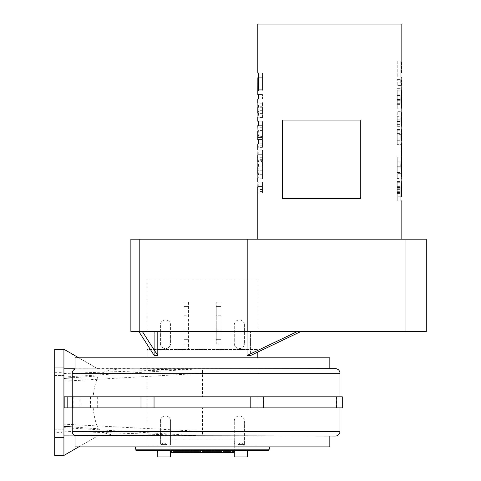 <?xml version="1.0" encoding="UTF-8"?>
<svg xmlns="http://www.w3.org/2000/svg" width="481" height="481" viewBox="0 0 481 481"><rect width="100%" height="100%" fill="white"/><g stroke="black" fill="none" stroke-linecap="round" stroke-linejoin="round"><path stroke-width="0.36" stroke-dasharray="2.4 1.8" d="M213.257 446.885L205.814 446.885L213.257 446.885M196.23 446.885L204.659 446.885L196.23 446.885M191.859 446.885L194.096 446.885L191.859 446.885M230.982 446.885L236.496 446.885L230.982 446.885M193.729 446.885L198.485 446.885L193.729 446.885M191.492 446.885L200.787 446.885L191.492 446.885M169.15 446.885L178.006 446.885L169.15 446.885M184.217 446.885L187.091 446.885L184.217 446.885M180.327 446.885L190.302 446.885L180.327 446.885M211.953 446.885L207.077 446.885L211.953 446.885M214.424 446.885L218.771 446.885L214.424 446.885M223.581 446.885L219.041 446.885L223.581 446.885M239.346 446.885L165.488 446.885M230.116 446.885L174.723 446.885L230.116 446.885M262.428 192.929L262.428 182.113L262.428 192.929L257.966 192.929M262.428 191.576L258.008 191.576M258.742 186.544L262.428 186.544L258.093 186.544L258.742 186.544L258.742 182.113L257.996 182.113L262.428 182.113L258.742 182.113M262.428 106.782L262.428 113.396L262.428 106.782L257.984 106.782M257.81 117.316L257.924 117.797L262.428 117.797L262.428 102.176L262.428 117.797L257.948 117.797L257.948 114.141M257.948 113.396L257.948 106.782M262.428 106.716L257.978 106.716M257.948 106.716L258.327 110.335L258.147 117.568L258.802 110.281L258.381 103.83L257.81 102.591M262.428 113.149L258.081 113.149M262.428 117.568L258.147 117.568M257.834 106.782L257.834 113.396M262.428 113.396L257.972 113.396M262.428 102.176L257.888 102.176M257.81 98.954L262.428 98.954L262.428 94.523L262.428 98.954L258.742 98.954L258.742 94.523L257.81 94.523M262.428 94.523L258.742 94.523L262.428 94.523M258.742 77.706L262.428 77.706L262.428 90.596L262.428 73.04L262.428 90.157L262.428 77.706L262.428 89.298L257.852 89.298L262.428 89.298L262.428 77.706L257.852 77.706L262.428 77.706L258.219 77.706L258.219 90.596L258.742 90.596L258.742 73.04L257.81 73.04M257.822 77.706L258.219 77.706M258.742 90.596L258.219 90.596M262.428 73.04L258.742 73.04L262.428 73.04M262.428 90.157L258.742 90.157L262.428 90.157M262.428 136.706L262.428 125.679L262.428 136.706L258.742 136.706L258.742 131.938L257.924 127.718L258.075 125.679L258.742 125.679L258.742 121.242L257.81 121.242M262.428 131.938L258.742 131.938M262.428 127.718L257.924 127.718M257.81 126.293L257.816 125.679L262.428 125.679L258.742 125.679L262.428 125.679L262.428 121.242L258.742 121.242L262.428 121.242L262.428 125.679L258.742 125.679M262.428 130.85L257.996 130.85M262.428 136.303L257.996 136.303M262.428 130.585L257.978 130.585M257.816 130.585L258.742 136.706M262.428 139.664L258.032 139.52L262.428 139.52L262.428 147.348L262.428 139.52L257.996 139.52L262.428 139.52L262.428 137.5L257.996 137.5L262.428 137.5L262.428 139.52L258.315 139.52M257.81 143.957L262.428 143.957L257.996 143.957L262.428 143.957L262.428 146.982L262.428 143.957L258.676 143.957M262.428 146.982L257.996 146.982L262.428 146.982L258.237 146.982L258.694 147.348L258.802 143.849L258.345 139.664M257.99 143.957L258.237 146.982M262.428 147.348L258.694 147.348M262.428 160.684L262.428 149.868L262.428 160.684L257.966 160.684M262.428 159.331L258.008 159.331M258.742 154.299L262.428 154.299L258.093 154.299L258.742 154.299L258.742 149.868L257.996 149.868L262.428 149.868L258.742 149.868M257.882 166.101L258.291 170.202L257.882 174.284M262.428 174.284L262.428 170.202L262.428 174.284L257.96 174.284M262.428 161.562L262.428 178.842L262.428 161.562L257.87 161.562L257.81 162.073M262.428 178.842L257.876 178.842C258.297 178.475 258.604 175.601 258.802 170.22C258.544 161.105 257.978 162.205 257.87 161.562M262.428 166.101L257.96 166.101M257.81 178.349L257.876 178.842M401.833 239.159L257.81 239.159L401.833 239.159M257.81 24.05L401.833 24.05M401.833 72.487L401.382 72.487L401.382 60.895L400.841 60.895L400.841 77.152L401.833 77.152M401.509 84.055L400.775 85.384L400.775 88.654L401.833 85.696M401.833 92.37L401.647 90.169C401.256 89.905 400.962 92.983 400.769 99.405C401.034 106.343 401.34 109.524 401.701 108.94L401.34 99.369L401.647 94.829L401.791 98.395M397.216 116.312L397.216 122.042L397.216 111.682L401.833 111.682L401.142 113.955L400.775 119.18C401.322 129.269 401.888 125.565 401.833 126.671L397.216 126.671L397.216 116.312L401.034 116.312M401.833 132.221L401.653 129.467C401.298 128.95 401.004 131.433 400.769 136.929L401.04 142.172L401.635 144.649L401.833 142.009M397.216 173.641L397.216 156.86L401.833 156.86L401.298 156.86L400.775 166.727L401.833 178.445L397.216 178.445L397.216 166.973L397.216 173.641L401.172 173.641M401.833 184.794L401.641 181.577L400.865 187.434L400.841 193.061L400.841 200.926L401.833 200.926M360.75 120.064L360.75 198.539L282.275 198.539L282.275 120.064L360.75 120.064M401.833 173.641L401.346 167.027L401.749 161.574L401.833 166.901L397.216 166.901L401.749 166.901M400.841 60.895L397.216 60.895L397.216 77.152L397.216 60.895L401.382 60.895M401.382 72.487L400.992 72.487M397.216 85.384L397.216 79.593L397.216 85.384L400.775 85.384M397.216 88.654L400.775 88.654M397.216 82.918L400.901 82.918M397.216 79.593L400.901 79.593M397.216 103.662L397.216 90.169L397.216 108.94L397.216 90.837L397.216 103.662L400.998 103.662M397.216 95.497L400.998 95.497M397.216 102.976L401.719 102.976M397.216 90.169L401.647 90.169M397.216 108.94L401.701 108.94M397.216 104.401L401.725 104.401M397.216 94.829L401.647 94.829M397.216 108.111L401.653 108.111M397.216 90.837L401.689 90.837M397.216 189.809L397.216 196.266L397.216 189.809L401.803 189.809M397.216 187.241L401.01 187.241M397.216 189.598L400.974 189.598M400.962 196.266L397.216 196.266L397.216 186.375L397.216 196.266L401.382 196.266L401.659 186.375M397.216 188.738L401.401 188.738M397.216 186.375L401.052 186.375M400.962 200.926L397.216 200.926L397.216 181.577L397.216 200.926L400.841 200.926M401.803 196.266L401.382 196.266M397.216 182.702L401.635 182.702M397.216 185.937L401.076 185.937M397.216 181.577L401.641 181.577M397.216 157.161L397.216 166.973L397.216 157.161L401.677 157.161M397.216 161.784L401.046 161.784M397.216 178.445L397.216 156.86L401.298 156.86M397.216 134.361L397.216 139.881L397.216 134.361L401.01 134.361M401.665 140.29L401.298 137.013L401.665 133.85M397.216 133.85L397.216 140.29L397.216 133.85L401.034 133.85M397.216 144.649L397.216 129.467L397.216 144.649L401.635 144.649M397.216 140.795L401.058 140.795M397.216 144.072L401.641 144.072M397.216 139.881L401.004 139.881M397.216 140.29L401.028 140.29M397.216 130.207L401.641 130.207M397.216 133.393L401.064 133.393M397.216 129.467L401.653 129.467M401.833 122.042L401.316 119.18L401.833 116.312M397.216 122.042L401.034 122.042M397.216 111.682L397.216 126.671M75.012 357.798L257.81 357.798L147.024 357.798L147.024 445.039L160.407 445.039L160.407 421.037L160.407 445.039L147.024 445.039L147.024 278.86L257.81 278.86L257.81 445.039L257.81 357.798L147.024 357.798L147.024 349.489L257.81 349.489L147.024 349.489L147.024 278.86L257.81 278.86L257.81 352.062L257.81 331.481L250.553 331.481L257.81 331.481M234.271 445.039L234.271 421.037L234.271 445.039L170.569 445.039L170.569 421.037A5.081 5.081 0 0 0 165.488 415.957A5.081 5.081 0 0 0 160.407 421.037A5.081 5.081 0 0 1 165.488 415.957A5.081 5.081 0 0 1 170.569 421.037L170.569 445.039L234.271 445.039M234.271 421.037A5.081 5.081 0 0 1 239.346 415.957A5.081 5.081 0 0 1 244.426 421.037A5.081 5.081 0 0 0 239.346 415.957A5.081 5.081 0 0 0 234.271 421.037M244.426 421.037L244.426 445.039L244.426 421.037M244.426 445.039L257.81 445.039L244.426 445.039M160.407 343.488A5.081 5.081 0 0 0 165.488 348.563A5.081 5.081 0 0 0 170.569 343.488L170.569 325.024A5.081 5.081 0 0 0 165.488 319.943A5.081 5.081 0 0 0 160.407 325.024L160.407 343.488L160.407 325.024A5.081 5.081 0 0 1 165.488 319.943A5.081 5.081 0 0 1 170.569 325.024L170.569 343.488A5.081 5.081 0 0 1 165.488 348.563A5.081 5.081 0 0 1 160.407 343.488M244.426 325.024A5.081 5.081 0 0 0 239.346 319.943A5.081 5.081 0 0 0 234.271 325.024L234.271 343.488A5.081 5.081 0 0 0 239.346 348.563A5.081 5.081 0 0 0 244.426 343.488L244.426 325.024L244.426 343.488A5.081 5.081 0 0 1 239.346 348.563A5.081 5.081 0 0 1 234.271 343.488L234.271 325.024A5.081 5.081 0 0 1 239.346 319.943A5.081 5.081 0 0 1 244.426 325.024M220.881 343.945L220.881 301.942L220.881 343.945L216.264 343.945L216.264 306.559L220.881 306.559L216.264 306.559L216.264 301.942L216.264 343.945M188.57 301.942L188.57 349.489L188.57 301.942L183.952 301.942L183.952 349.489L183.952 301.942M220.881 339.333L216.264 339.333L220.881 339.333M183.952 306.559L188.57 306.559L183.952 306.559M183.952 339.333L188.57 339.333L183.952 339.333M257.81 357.798L329.822 357.798M223.653 451.503L223.653 450.577L230.116 450.577L230.116 451.503L223.653 451.503L223.653 450.577L230.116 450.577L223.653 450.577L223.653 451.503L230.116 451.503L230.116 450.577L230.116 451.503L230.116 450.577L223.653 450.577L223.653 451.503L230.116 451.503L223.653 451.503M214.418 451.503L214.418 450.577L220.881 450.577L220.881 451.503L214.418 451.503L214.418 450.577L220.881 450.577L214.418 450.577L220.881 450.577L220.881 451.503L220.881 450.577L214.418 450.577L220.881 450.577L220.881 451.503L214.418 451.503L220.881 451.503L220.881 450.577L214.418 450.577L214.418 451.503L214.418 450.577L214.418 451.503L220.881 451.503L220.881 450.577L220.881 451.503L214.418 451.503L214.418 450.577L214.418 451.503L220.881 451.503L220.881 450.577L214.418 450.577L214.418 451.503L220.881 451.503L214.418 451.503M205.189 451.503L205.189 450.577L211.652 450.577L211.652 451.503L205.189 451.503L205.189 450.577L211.652 450.577L205.189 450.577L211.652 450.577L211.652 451.503L211.652 450.577L205.189 450.577L211.652 450.577L211.652 451.503L205.189 451.503L211.652 451.503L211.652 450.577L205.189 450.577L211.652 450.577L211.652 451.503L205.189 451.503L205.189 450.577L211.652 450.577L205.189 450.577L205.189 451.503L211.652 451.503L211.652 450.577L211.652 451.503L211.652 450.577L205.189 450.577L205.189 451.503L205.189 450.577L205.189 451.503L211.652 451.503L205.189 451.503L205.189 450.577L205.189 451.503L211.652 451.503L211.652 450.577L211.652 451.503L205.189 451.503L205.189 450.577L205.189 451.503L211.652 451.503L211.652 450.577L205.189 450.577L205.189 451.503L211.652 451.503L205.189 451.503M181.181 451.503L181.181 450.577L174.723 450.577L174.723 451.503L174.723 450.577L181.181 450.577L174.723 450.577L181.181 450.577L181.181 451.503L174.723 451.503L181.181 451.503L181.181 450.577L181.181 451.503L174.723 451.503L174.723 450.577L174.723 451.503L181.181 451.503M190.416 451.503L190.416 450.577L183.952 450.577L183.952 451.503L183.952 450.577L190.416 450.577L183.952 450.577L183.952 451.503L190.416 451.503L190.416 450.577L183.952 450.577L190.416 450.577L183.952 450.577L190.416 450.577L190.416 451.503L183.952 451.503L183.952 450.577L183.952 451.503L190.416 451.503L190.416 450.577L190.416 451.503L183.952 451.503L183.952 450.577L190.416 450.577L190.416 451.503L183.952 451.503L190.416 451.503L190.416 450.577L190.416 451.503L183.952 451.503L183.952 450.577L183.952 451.503L190.416 451.503M199.645 451.503L199.645 450.577L193.188 450.577L193.188 451.503L193.188 450.577L199.645 450.577L193.188 450.577L193.188 451.503L199.645 451.503L199.645 450.577L193.188 450.577L199.645 450.577L193.188 450.577L193.188 451.503L193.188 450.577L199.645 450.577L193.188 450.577L199.645 450.577L193.188 450.577L193.188 451.503L199.645 451.503L193.188 451.503L193.188 450.577L199.645 450.577L199.645 451.503L199.645 450.577L199.645 451.503L193.188 451.503L199.645 451.503L199.645 450.577L199.645 451.503L193.188 451.503L193.188 450.577L193.188 451.503L199.645 451.503L199.645 450.577L199.645 451.503L193.188 451.503L193.188 450.577L199.645 450.577L199.645 451.503L193.188 451.503L199.645 451.503L199.645 450.577L199.645 451.503L193.188 451.503L193.188 450.577L193.188 451.503L199.645 451.503M234.728 439.965L170.106 439.965L234.728 439.965L234.728 450.577L170.106 450.577L234.728 450.577M234.728 451.503L170.106 451.503L234.728 451.503L234.728 452.429L170.106 452.429L234.728 452.429M170.551 450.577L170.551 456.95L157.251 456.95L170.551 456.95L157.251 456.95L157.251 450.577L170.551 450.577L157.251 450.577M240.933 456.95L234.283 456.95L240.933 456.95M240.933 450.577L234.283 450.577L240.933 450.577M247.583 450.577L247.583 456.95L234.283 456.95L234.283 450.577L247.583 450.577L234.283 450.577M234.283 452.429L170.551 452.429M247.192 450.577L157.642 450.577L247.192 450.577L247.192 452.429M75.012 369.029L119.228 369.029C111.225 369.642 105.381 371.049 101.683 373.262L98.256 375.932C95.28 383.092 93.603 390.049 93.212 396.801L339.977 396.801L202.417 396.801L202.417 368.644L329.822 368.644L140.097 368.644M192.959 369.029L171.236 369.739L142.069 369.029L335.359 368.644M335.359 436.039L202.417 436.039L202.417 407.882L339.977 407.882L63.931 407.882L63.931 402.338L63.931 455.429L63.931 407.882L202.417 407.882M192.959 435.654L142.069 435.654L171.236 434.944L202.417 436.039L63.931 427.663L63.931 424.164L202.417 431.421L339.977 431.421M63.931 381.211L63.931 349.254L63.931 396.801L63.931 381.211L202.417 373.262L339.977 373.262M202.417 396.801L93.212 396.801M75.012 435.912L97.739 435.906L63.931 455.429L63.931 427.663M72.24 377.747L98.256 375.932M140.097 436.039L202.417 436.039M72.24 426.936L98.256 428.751L101.683 431.421C104.966 433.537 110.816 434.95 119.228 435.654L75.012 435.654M329.822 446.885L75.012 446.885M269.348 446.885L135.486 446.885L269.348 446.885M119.228 369.029L128.253 368.644L142.069 369.029M142.069 435.654L128.247 436.039L119.228 435.654M54.702 455.429L54.702 349.254M54.702 367.177L54.702 375.487L54.702 367.177L54.702 375.487L54.702 367.177L63.931 367.177L63.931 375.487L63.931 367.177L63.931 375.487L63.931 367.177L54.702 367.177M54.702 433.351L54.702 429.196L54.702 433.351M54.702 437.506L54.702 429.196L54.702 437.506L63.931 437.506L63.931 429.196L63.931 437.506L63.931 429.196L63.931 437.506L54.702 437.506M54.702 432.347L54.702 372.336L54.702 432.347L62.085 432.347L62.085 372.336L62.085 432.347M63.931 424.164L63.931 349.254L97.739 368.777L75.012 368.771M269.348 449.194L135.486 449.194M268.891 449.194L135.943 449.194L268.891 449.194M54.702 429.196L63.931 429.196L54.702 429.196M54.702 375.487L63.931 375.487L54.702 375.487M93.212 407.882C93.825 415.548 95.503 422.504 98.256 428.751M63.931 396.801L342.286 396.801L342.286 407.882L63.931 407.882M67.166 396.801L67.166 407.882M64.857 396.801L64.857 407.882M78.728 446.885L97.739 435.906L63.931 435.882M63.931 368.801L97.739 368.777L78.728 357.798M268.891 450.577L135.943 450.577M154.281 331.481L247.036 331.481L138.811 331.481L154.281 331.481L147.024 331.481L154.281 331.481L154.281 355.609L154.281 331.481M405.988 331.481L130.868 331.481L130.868 239.159L426.298 239.159L426.298 331.481L405.988 331.481L405.988 239.159M297.444 331.481L247.036 331.481L300.962 331.481L250.553 331.481L300.962 331.481L297.444 331.481L247.036 355.525L250.553 355.525L250.553 331.481L250.553 355.525L300.962 331.481M142.328 331.481L157.798 355.609L154.281 355.609L138.811 331.481M157.798 355.609L157.798 331.481M247.036 331.481L247.036 355.525M247.192 331.481L247.192 239.159M163.901 449.194L160.834 449.194L163.901 449.194M163.901 444.576L160.834 444.576L163.901 444.576M160.834 449.194L166.967 449.194L160.834 449.194L160.834 444.576L166.967 444.576L160.834 444.576L163.901 442.736L166.967 444.576L163.901 442.736L160.834 444.576L160.834 449.194M240.933 449.194L237.867 449.194L240.933 449.194M240.933 444.576L237.867 444.576L240.933 444.576M243.999 449.194L237.867 449.194L243.999 449.194L243.999 444.576L237.867 444.576L243.999 444.576L240.933 442.736L237.867 444.576L240.933 442.736L243.999 444.576L243.999 449.194M262.428 189.502L258.02 189.502M262.428 190.031L258.026 190.031M262.428 110.107L258.026 110.107M262.428 107.714L258.002 107.714M262.428 110.335L258.327 110.335M262.428 110.281L258.802 110.281M262.428 103.83L258.381 103.83M262.428 109.842L258.026 109.842M262.428 145.184L258.285 145.184M262.428 143.849L258.802 143.849M262.428 157.257L258.02 157.257M262.428 157.78L258.026 157.78M262.428 170.22L258.802 170.22M262.428 170.184L258.026 170.184M397.216 99.735L400.901 99.735M397.216 102.922L400.962 102.922M397.216 99.405L400.769 99.405M397.216 99.369L401.34 99.369M397.216 96.994L401.779 96.994M397.216 100.721L401.773 100.721M397.216 105.982L401.178 105.982M397.216 99.687L400.901 99.687M397.216 193.59L400.962 193.59M397.216 191.937L401.382 191.937M397.216 192.484L401.803 192.484M397.216 193.061L400.841 193.061M397.216 187.434L400.865 187.434M397.216 191.691L400.962 191.691M397.216 193.206L401.803 193.206M397.216 166.973L400.901 166.973L397.216 166.973M397.216 167.027L401.346 167.027M397.216 166.727L400.775 166.727M397.216 172.517L401.082 172.517M400.95 137.139L401.803 137.139M397.216 137.085L400.95 137.085M397.216 137.013L401.298 137.013M397.216 137.067L401.803 137.067M397.216 142.172L401.04 142.172M397.216 136.929L400.769 136.929M400.95 119.18L401.316 119.18M397.216 116.769L401.557 116.769M397.216 124.405L401.286 124.405M397.216 113.937L401.286 113.937M397.216 121.585L401.01 121.585M397.216 113.955L401.142 113.955M397.216 119.18L400.775 119.18M220.881 301.942L216.264 301.942M220.881 330.098L216.264 330.098M220.881 315.789L216.264 315.789M183.952 343.945L188.57 343.945M183.952 330.098L188.57 330.098M183.952 315.789L188.57 315.789M101.683 373.262L72.24 373.262M63.931 377.02L202.417 368.644M63.931 431.168L171.236 434.944M63.931 373.515L171.236 369.739M72.24 431.421L101.683 431.421M73.166 396.801L73.166 407.882M79.99 396.801L79.99 407.882M90.47 396.801L90.47 407.882M97.3 396.801L97.3 407.882M250.793 396.801L250.793 407.882M263.492 396.801L263.492 407.882M336.52 396.801L336.52 407.882M139.803 331.481L139.803 239.159M170.106 450.577L170.106 439.965M170.106 452.429L170.106 451.503M157.642 450.577L157.642 452.429M54.702 372.336L62.085 372.336M97.517 436.039L128.247 436.039M97.517 368.644L128.253 368.644M147.024 344.294L147.024 331.481M166.967 449.194L166.967 444.576L166.967 449.194M237.867 449.194L237.867 444.576L237.867 449.194"/><path stroke-width="0.72" d="M165.488 446.885L239.346 446.885M257.996 182.113L257.888 186.604M257.846 110.107L257.834 106.782L257.81 113.107L258.026 110.107M257.948 114.141L257.948 113.396M257.888 102.176L257.948 117.797M401.791 98.395L401.653 108.111C401.316 108.261 401.064 105.453 400.901 99.687C401.142 92.761 401.407 89.815 401.689 90.837L401.509 102.922L401.833 85.696L400.901 82.918L400.901 79.593L401.833 82.395L401.833 77.152L400.992 77.152L400.992 72.487L401.833 72.487L401.833 24.05L257.81 24.05L257.81 73.04L258.742 73.04L258.742 90.157L258.219 90.157L258.219 77.706L257.852 77.706L257.81 94.523L258.742 94.523L258.742 98.954L257.81 98.954L257.81 102.591M257.852 89.298L257.852 77.706M258.742 90.157L258.219 90.157M258.742 77.706L258.219 77.706M257.81 117.316L257.81 121.242L258.742 121.242L258.742 125.679L258.075 125.679M258.742 125.679L257.81 125.679L257.978 130.585M257.996 137.5L257.996 139.52L257.828 137.5M257.996 139.52L258.315 139.52L258.676 143.957L257.996 143.957L257.996 146.982L257.81 143.957L257.81 149.868M258.345 139.664L258.032 139.52M257.81 139.52L257.81 131.457M257.996 149.868L257.888 154.359M257.96 174.284L257.96 166.101M257.87 161.562L257.876 178.842M401.076 185.937L401.833 185.937L401.635 182.702L401.382 183.411C401.28 185.191 400.986 182.864 400.962 191.691L400.962 200.926L401.833 200.926L401.833 239.159M401.833 185.937L401.833 184.794M401.046 161.784L401.731 161.784L401.677 157.161C401.112 160.005 400.853 163.275 400.901 166.973L401.833 178.439L401.833 184.969M401.731 161.784L401.437 166.973L401.833 173.641L401.641 144.072C401.322 144.354 401.094 142.045 400.95 137.139C401.154 131.734 401.382 129.425 401.641 130.207L401.833 132.221M401.833 105.363L401.833 111.688L400.95 119.18L401.833 126.665L401.833 132.323M401.833 82.395L401.509 84.055M400.998 95.497L401.701 95.497M400.998 103.662L401.629 103.662M401.803 189.809L401.683 187.241L401.467 189.598L401.461 196.266L401.803 196.266L401.803 189.809M401.01 187.241L401.683 187.241M400.974 189.598L401.467 189.598M401.052 186.375L401.659 186.375L401.809 196.266M400.962 196.266L401.461 196.266M401.172 173.641L401.833 173.641M401.803 137.139L401.659 134.361L401.419 137.085L401.659 139.881L401.803 137.139M401.01 134.361L401.659 134.361M401.034 133.85L401.665 133.85L401.821 137.067L401.665 140.29L401.028 140.29M401.058 140.795L401.833 140.795M401.004 139.881L401.659 139.881M401.064 133.393L401.833 133.393M401.034 122.042L401.833 122.042L401.833 116.312L401.641 121.585L401.01 121.585M401.034 116.312L401.833 116.312M360.75 198.539L282.275 198.539L282.275 120.064L360.75 120.064L360.75 198.539M257.81 357.798L257.81 352.062L257.81 357.798M329.822 368.644L329.822 357.798L75.012 357.798L75.012 369.029L335.359 368.644A4.618 4.618 0 0 1 339.977 373.262L339.977 396.801M157.251 450.577L157.251 456.95L170.551 456.95L170.551 450.577M234.283 450.577L234.283 456.95L247.583 456.95L247.583 450.577M170.551 452.429L234.283 452.429M339.977 407.882L339.977 431.421A4.618 4.618 0 0 1 335.359 436.039L75.012 435.654L75.012 446.885L329.822 446.885L329.822 436.039M75.012 369.029A4.618 4.618 0 0 0 72.24 373.262L72.24 396.801M63.931 378.331L72.24 377.747M72.24 407.882L72.24 431.421A4.618 4.618 0 0 0 75.012 435.654M78.728 357.798L63.931 349.254L54.702 349.254L54.702 455.429L63.931 455.429L63.931 407.882L342.286 407.882L342.286 396.801L67.166 396.801L67.166 407.882M63.931 349.254L63.931 407.882M135.486 446.885L135.486 449.194L269.348 449.194L269.348 446.885M63.931 426.352L72.24 426.936M67.166 396.801L64.857 396.801L64.857 407.882M64.857 396.801L63.931 396.801M63.931 435.882L75.012 435.912M78.728 446.885L63.931 455.429M75.012 368.771L63.931 368.801M135.943 449.194L135.943 450.577L268.891 450.577L268.891 449.194M138.811 331.481L154.281 355.609L157.798 355.609L142.328 331.481M157.798 331.481L157.798 355.609M405.988 331.481L426.298 331.481L426.298 239.159L130.868 239.159L130.868 331.481L405.988 331.481L405.988 239.159M247.192 331.481L247.192 239.159M300.962 331.481L250.553 355.525L247.036 355.525L247.036 331.481M297.444 331.481L247.036 355.525M400.901 99.735L401.425 99.735M400.962 102.922L401.509 102.922M401.178 105.982L401.833 105.982M400.962 193.59L401.461 193.59M400.901 166.973L401.437 166.973M400.95 137.085L401.419 137.085M72.24 373.262L339.977 373.262M339.977 431.421L72.24 431.421M154.04 396.801L154.04 407.882M140.987 396.801L140.987 407.882M72.571 396.801L72.571 407.882M336.255 396.801L336.255 407.882M263.221 396.801L263.221 407.882M250.793 396.801L250.793 407.882M139.803 331.481L139.803 239.159M257.81 154.936L257.81 162.073M257.81 178.349L257.81 182.113M257.81 187.181L257.81 239.159M257.81 166.823L257.81 173.443M147.024 357.798L147.024 344.294"/></g></svg>

